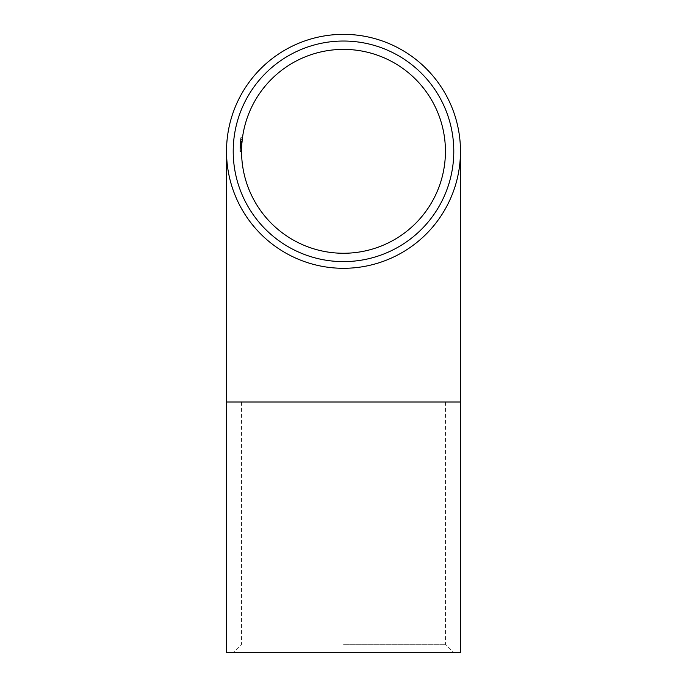 <?xml version="1.0" encoding="UTF-8"?>
<svg xmlns="http://www.w3.org/2000/svg" width="687" height="687" viewBox="0 0 687 687"><rect width="100%" height="100%" fill="white"/><g stroke="black" fill="none" stroke-linecap="round" stroke-linejoin="round"><path stroke-width="0.52" stroke-dasharray="3.44 2.58" d="M460.479 151.329A116.979 116.979 0 0 0 343.5 34.35A116.979 116.979 0 0 0 226.521 151.329A116.979 116.979 0 0 0 343.5 268.299A116.979 116.979 0 0 0 460.479 151.329M460.479 652.65L226.521 652.65M343.5 644.294L445.434 644.294L343.5 644.294M460.479 401.989L226.521 401.989M240.21 143.265L239.892 151.492L239.995 146.735L241.669 146.735L241.566 150.307L241.609 148.263A101.934 101.934 0 0 0 241.566 151.329A101.934 101.934 0 0 1 241.609 148.263L242.477 137.718A101.934 101.934 0 0 0 241.609 148.263L241.644 147.25A101.934 101.934 0 0 0 241.566 151.329A101.934 101.934 0 0 1 241.687 146.4L241.635 147.559A101.934 101.934 0 0 0 241.566 151.329A101.934 101.934 0 0 1 241.704 146.073A101.934 101.934 0 0 0 241.566 151.329A101.934 101.934 0 0 1 242.03 141.634A101.934 101.934 0 0 0 241.876 143.317L241.867 143.506A101.934 101.934 0 0 1 242.477 137.718L241.781 144.699L242.477 137.718A101.934 101.934 0 0 0 241.566 151.329A101.934 101.934 0 0 1 241.575 149.646L241.867 143.428A101.934 101.934 0 0 1 242.03 141.634A101.934 101.934 0 0 0 241.566 151.329A101.934 101.934 0 0 1 242.434 138.061A101.934 101.934 0 0 0 241.566 151.329A101.934 101.934 0 0 1 242.477 137.718A101.934 101.934 0 0 0 241.566 151.329A101.934 101.934 0 0 1 241.575 149.646L241.687 146.374A101.934 101.934 0 0 0 241.566 151.329A101.934 101.934 0 0 1 241.669 146.769L241.626 147.825A101.934 101.934 0 0 0 241.566 151.329A101.934 101.934 0 0 1 242.03 141.634A101.934 101.934 0 0 0 241.876 143.377L241.687 146.374A101.934 101.934 0 0 0 241.566 151.329A101.934 101.934 0 0 1 241.669 146.769L241.626 147.825A101.934 101.934 0 0 0 241.566 151.329A101.934 101.934 0 0 1 242.03 141.634A101.934 101.934 0 0 0 241.876 143.377L240.201 143.368L240.364 141.462L242.039 141.462L240.364 141.462L240.21 143.265L241.884 143.265M241.721 145.713L241.566 151.664L241.721 145.61L240.046 145.713L241.721 145.61M241.669 146.735L239.995 146.735L240.201 143.368A103.608 103.608 0 0 1 240.347 141.634A103.608 103.608 0 0 0 239.892 151.329A103.608 103.608 0 0 1 239.952 147.825L239.995 146.769A103.608 103.608 0 0 0 239.892 151.329A103.608 103.608 0 0 1 239.952 147.825L240.579 139.418A103.608 103.608 0 0 1 240.742 138.061L239.909 149.646A103.608 103.608 0 0 0 239.892 151.329A103.608 103.608 0 0 1 240.347 141.634A103.608 103.608 0 0 0 240.192 143.428L240.201 143.317A103.608 103.608 0 0 1 240.347 141.634A103.608 103.608 0 0 0 239.892 151.329A103.608 103.608 0 0 1 240.029 146.073L240.364 141.462L240.029 146.073A103.608 103.608 0 0 0 239.892 151.329A103.608 103.608 0 0 1 239.961 147.559L240.012 146.4A103.608 103.608 0 0 0 239.892 151.329A103.608 103.608 0 0 1 239.969 147.25L239.909 149.646A103.608 103.608 0 0 0 239.892 151.329A103.608 103.608 0 0 1 240.793 137.718A103.608 103.608 0 0 0 239.892 151.329A103.608 103.608 0 0 1 240.793 137.718A103.608 103.608 0 0 0 240.192 143.506A103.608 103.608 0 0 1 240.742 138.061A103.608 103.608 0 0 0 239.892 151.329A103.608 103.608 0 0 1 240.192 143.506L239.892 151.664L241.566 151.664L242.434 138.061A101.934 101.934 0 0 0 242.262 139.418L241.566 151.664L242.477 137.718A101.934 101.934 0 0 0 241.566 151.329A101.934 101.934 0 0 1 241.609 148.263L242.477 137.718L241.575 149.964A101.934 101.934 0 0 0 241.566 151.329L242.477 137.718L241.566 151.664L239.892 151.664L239.986 146.992L241.652 146.992M239.986 146.992L239.995 146.769A103.608 103.608 0 0 0 239.892 151.329A103.608 103.608 0 0 1 239.986 146.906L241.661 146.906A101.934 101.934 0 0 1 241.73 145.541A101.934 101.934 0 0 0 241.661 146.906A101.934 101.934 0 0 1 241.73 145.541A101.934 101.934 0 0 0 241.661 146.906A101.934 101.934 0 0 1 242.073 141.144L241.661 146.906A101.934 101.934 0 0 1 242.073 141.144L241.575 149.964A101.934 101.934 0 0 0 241.566 151.329A101.934 101.934 0 0 1 242.262 139.418L242.434 138.061A101.934 101.934 0 0 0 241.566 151.329L242.305 139.083L241.566 150.307L241.936 142.656L241.858 143.566L240.184 143.566M343.5 253.263A101.934 101.934 0 0 1 241.566 151.329A101.934 101.934 0 0 1 343.5 49.387A101.934 101.934 0 0 1 445.434 151.329A101.934 101.934 0 0 1 343.5 253.263M343.5 652.65L453.789 652.65L343.5 652.65M240.046 145.61L239.892 151.329A103.608 103.608 0 0 1 240.055 145.541A103.608 103.608 0 0 0 239.986 146.906L240.398 141.144A103.608 103.608 0 0 0 239.986 146.906A103.608 103.608 0 0 1 240.793 137.718L239.935 148.263A103.608 103.608 0 0 0 239.892 151.329L241.566 151.329L239.892 151.329A103.608 103.608 0 0 1 240.012 146.374L240.364 141.462L242.039 141.462L240.364 141.462L242.039 141.462L240.364 141.462L240.201 143.377L241.876 143.377L240.201 143.377A103.608 103.608 0 0 1 240.347 141.634L242.03 141.634L240.347 141.634A103.608 103.608 0 0 0 239.892 151.329L241.566 151.329L239.892 151.329A103.608 103.608 0 0 1 240.012 146.374L240.364 141.462L242.039 141.462M240.098 144.863L241.772 144.863L240.098 144.863M240.192 143.506L241.867 143.506M239.9 150.213L240.793 137.718L239.935 148.263A103.608 103.608 0 0 0 239.892 151.329A103.608 103.608 0 0 1 240.742 138.061L240.579 139.418L242.262 139.418L240.579 139.418A103.608 103.608 0 0 0 239.892 151.329L241.566 151.329L239.892 151.329A103.608 103.608 0 0 1 239.9 149.964L241.575 149.964L239.9 149.964L240.347 141.668L242.022 141.668L240.347 141.668L240.793 137.718L242.477 137.718L240.793 137.718L242.477 137.718L240.793 137.718L242.477 137.718L240.793 137.718L242.477 137.718L240.793 137.718L240.33 141.788L242.013 141.797L240.33 141.788L240.793 137.718L242.477 137.718L240.793 137.718L240.398 141.127L242.073 141.144L241.661 146.906L239.986 146.906A103.608 103.608 0 0 1 240.793 137.718L240.304 142.14L241.979 142.14L240.304 142.14L240.622 139.083L240.107 144.691L241.781 144.691L242.305 139.083L242.022 141.72L242.305 139.083L242.073 141.144L240.398 141.127L240.158 143.935L241.833 143.935L240.158 143.935L239.961 147.568L241.635 147.568L239.961 147.559L239.892 151.664L241.566 151.664L239.892 151.664L239.9 150.213L241.566 150.213M240.742 138.061L242.434 138.061L240.742 138.061M240.046 145.713L240.622 139.083L242.305 139.083L240.622 139.083L242.305 139.083L240.622 139.083L242.305 139.083L240.622 139.083L239.892 151.329A103.608 103.608 0 0 1 239.9 149.964L240.793 137.718L240.107 144.691L241.781 144.691L240.107 144.699L241.781 144.699L240.107 144.691L240.793 137.718L239.892 151.664L240.107 144.699L239.9 150.307L241.566 150.307L239.9 150.307L240.107 144.691L239.9 150.307L240.107 144.691L239.9 150.307L241.566 150.307L242.305 139.083L241.781 144.691L240.107 144.699L241.781 144.699L240.107 144.691L239.9 150.307L241.566 150.307L239.9 150.307L241.566 150.307L241.678 146.468L240.003 146.451L241.678 146.468L240.003 146.451L241.678 146.468L241.936 142.656L240.252 142.656L241.936 142.656L241.73 145.541L240.055 145.541L241.73 145.541M240.003 146.503L241.678 146.503M239.892 151.492L241.566 151.492M239.926 148.821L241.592 148.821M239.935 148.263L241.609 148.263M239.909 149.646L241.575 149.646L239.909 149.646M240.252 142.656L241.936 142.656L240.252 142.656M240.167 143.806L241.841 143.806M240.321 141.951L241.996 141.951M240.201 143.317L241.876 143.317L240.201 143.334M240.192 143.428L241.867 143.428M240.072 145.223L241.747 145.223L240.072 145.223M240.115 144.562L241.79 144.562L240.115 144.562M240.364 141.462L240.201 143.377M240.149 144.012L241.824 144.012M239.986 146.941L241.661 146.941M239.952 147.928L241.618 147.928L239.952 147.928M240.235 142.913L241.91 142.913M239.943 148.031L241.618 148.031L239.943 148.031M239.892 151.003L241.566 151.003M240.124 144.356L240.338 141.72L240.124 144.356L241.807 144.356L242.022 141.72L241.807 144.356M240.338 141.72L242.022 141.72L240.338 141.72M240.39 141.161L242.073 141.161M239.969 147.465L241.635 147.465M240.398 141.144L242.073 141.144L240.398 141.118A103.608 103.608 0 0 0 239.986 146.906L241.661 146.906L239.986 146.906L240.398 141.144L242.073 141.144M239.961 147.611L241.635 147.611M239.961 147.49L241.635 147.49M240.338 141.771L242.013 141.771L240.338 141.771M240.038 145.833L241.712 145.833L240.038 145.833M239.892 151.329L241.566 151.329L239.892 151.329M240.793 137.718L242.477 137.718L240.793 137.718M239.892 151.664L241.566 151.664M239.9 150.307L241.566 150.307M239.986 146.906L241.661 146.906L239.986 146.906A103.608 103.608 0 0 1 240.055 145.541A103.608 103.608 0 0 0 239.986 146.906M239.9 149.964L241.575 149.964L239.9 149.964M240.304 142.14L241.979 142.14L240.304 142.14M343.5 34.35A116.979 116.979 0 0 0 226.521 151.329A116.979 116.979 0 0 0 343.5 268.299M239.969 147.25L241.644 147.25M240.012 146.4L241.678 146.425M240.029 146.073L241.704 146.073L240.029 146.073M239.952 147.825L241.626 147.825L239.952 147.825M239.995 146.769L241.669 146.769L239.995 146.769M240.012 146.374L241.687 146.374L240.012 146.374M240.107 144.691L241.781 144.691L240.107 144.691M240.046 145.696L241.721 145.696M241.566 401.989L241.566 644.294L233.211 652.65M445.434 401.989L445.434 644.294L453.789 652.65"/><path stroke-width="1.03" d="M343.5 253.263A101.934 101.934 0 0 0 445.434 151.329A101.934 101.934 0 0 0 343.5 49.387A101.934 101.934 0 0 0 241.566 151.329A101.934 101.934 0 0 0 343.5 253.263M453.789 151.329A110.289 110.289 0 0 1 343.5 261.618A110.289 110.289 0 0 1 233.211 151.329A110.289 110.289 0 0 1 343.5 41.031A110.289 110.289 0 0 1 453.789 151.329M460.479 401.989L226.521 401.989L226.521 652.65L460.479 652.65L460.479 151.329A116.979 116.979 0 0 0 343.5 34.35A116.979 116.979 0 0 0 226.521 151.329A116.979 116.979 0 0 0 343.5 268.299A116.979 116.979 0 0 0 460.479 151.329M241.876 143.368L241.669 146.735M241.858 143.566L241.73 145.541M226.521 401.989L226.521 151.329"/></g></svg>
